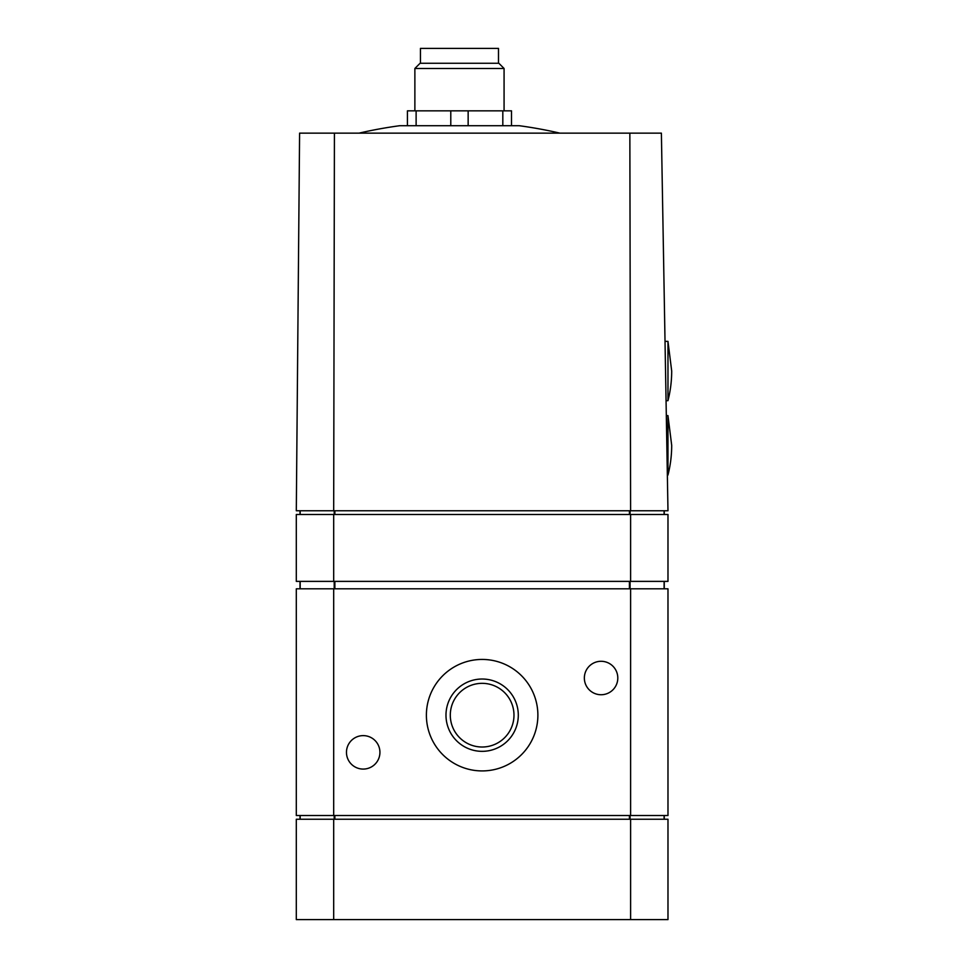<?xml version="1.0" encoding="UTF-8"?>
<svg xmlns="http://www.w3.org/2000/svg" width="968" height="968" viewBox="0 0 968 968"><rect width="100%" height="100%" fill="white"/><g stroke="black" fill="none" stroke-linecap="round" stroke-linejoin="round"><path stroke-width="1.45" d="M661.386 133.136L667.98 510.765L630.604 510.765L629.853 133.136L661.386 133.136M333.682 510.765L296.305 510.765L299.596 133.136L334.42 133.136L333.682 510.765L630.604 510.765M629.853 133.136L334.42 133.136M664.266 510.765L664.266 514.48M300.019 510.765L300.019 514.48M300.019 581.381L300.019 588.81M664.266 581.381L664.266 588.81M333.682 815.528L333.682 588.81L296.305 588.81L296.305 815.528L667.98 815.528L667.98 588.81L630.604 588.81L630.604 815.528M617.802 678.011A16.722 16.722 0 0 0 592.719 663.528A16.722 16.722 0 0 0 592.719 692.495A16.722 16.722 0 0 0 617.802 678.011M379.928 752.342A16.722 16.722 0 0 0 354.845 737.858A16.722 16.722 0 0 0 354.845 766.837A16.722 16.722 0 0 0 379.928 752.342M426.392 715.183A55.757 55.757 0 0 1 510.015 666.904A55.757 55.757 0 0 1 510.015 763.462A55.757 55.757 0 0 1 426.392 715.183M333.682 588.81L630.604 588.81M667.98 772.791L667.98 806.235M664.266 815.528L664.266 819.243M300.019 815.528L300.019 819.243M333.682 819.243L333.682 919.6L296.305 919.6L296.305 819.243L667.98 819.243L667.98 919.6L630.604 919.6L630.604 819.243M333.682 919.6L630.604 919.6M333.682 581.381L333.682 514.48L296.305 514.48L296.305 581.381L667.98 581.381L667.98 514.48L630.604 514.48L630.604 581.381M333.682 514.48L630.604 514.48M667.98 535.752L667.98 560.109M445.982 715.183A36.155 36.155 0 0 1 500.214 683.868A36.155 36.155 0 0 1 500.214 746.497A36.155 36.155 0 0 1 445.982 715.183M450.301 715.183A31.835 31.835 0 0 1 498.06 687.607A31.835 31.835 0 0 1 498.06 742.746A31.835 31.835 0 0 1 450.301 715.183M667.956 415.611L667.956 475.082A120.056 120.056 0 0 0 671.695 445.341L667.956 415.611L666.323 415.611M667.968 341.353L667.968 400.667A120.056 120.056 0 0 0 671.695 371.01L667.968 341.353L665.016 341.353L667.968 341.353M559.867 133.136A446.006 446.006 0 0 0 519.175 125.707L399.772 125.707A446.006 446.006 0 0 0 359.067 133.136M416.119 125.707L416.119 110.836L407.431 110.836L407.431 125.707M416.119 110.836L450.786 110.836L450.786 125.707M450.786 110.836L468.149 110.836L468.149 125.707M468.149 110.836L502.815 110.836L502.815 125.707M502.815 110.836L511.503 110.836L511.503 125.707M498.496 63.271L498.496 48.4L420.439 48.4L420.439 63.271M414.873 68.474L504.074 68.474L498.871 63.271L420.076 63.271L414.873 68.474L414.873 110.836M664.109 510.765L664.109 514.48M630.071 510.765L630.071 514.48M629.418 510.765L629.418 514.48M334.868 510.765L334.868 514.48M334.214 510.765L334.214 514.48M300.177 510.765L300.177 514.48M300.177 581.381L300.177 588.81M334.214 581.381L334.214 588.81M334.868 581.381L334.868 588.81M629.418 581.381L629.418 588.81M630.071 581.381L630.071 588.81M664.109 581.381L664.109 588.81M664.109 815.528L664.109 819.243M630.071 815.528L630.071 819.243M629.418 815.528L629.418 819.243M334.868 815.528L334.868 819.243M334.214 815.528L334.214 819.243M300.177 815.528L300.177 819.243M667.351 475.082L667.956 475.082M666.057 400.667L667.968 400.667A120.056 120.056 0 0 0 671.695 371.01M504.074 68.474L504.074 110.836"/></g></svg>
